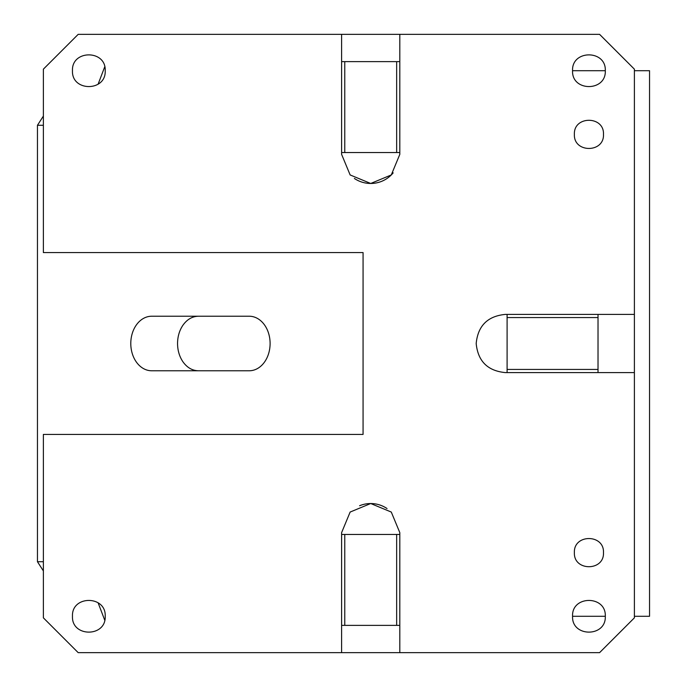 <?xml version="1.0" encoding="UTF-8"?>
<svg xmlns="http://www.w3.org/2000/svg" width="687" height="687" viewBox="0 0 687 687"><rect width="100%" height="100%" fill="white"/><g stroke="black" fill="none" stroke-linecap="round" stroke-linejoin="round"><path stroke-width="1.03" d="M198.449 316.226C192.266 316.363 187.07 319.395 182.871 325.312C179.384 330.524 177.615 336.587 177.547 343.5C177.615 350.413 179.384 356.476 182.871 361.688C187.07 367.605 192.266 370.637 198.449 370.774M249.201 316.226L151.69 316.226A27.274 20.893 -90 0 0 130.788 343.5A27.274 20.893 -90 0 0 151.69 370.774L249.201 370.774A27.274 20.893 -90 0 0 270.103 343.5A27.274 20.893 -90 0 0 249.201 316.226M399.808 61.624L396.657 61.624L396.657 152.557L341.611 152.557L341.611 154.369L350.138 174.945L370.714 183.472L391.281 174.945L399.808 154.369L399.808 34.35L78.189 34.35L43.375 69.164L43.375 252.576L363.071 252.576L363.071 434.424L43.375 434.424L43.375 617.836L78.189 652.65L399.808 652.65L399.808 625.376L341.611 625.376L341.611 652.65M43.375 125.274L37.459 125.274L37.459 561.726L43.375 561.726M399.808 34.35L599.588 34.35L634.393 69.164L634.393 617.836L599.588 652.65L399.808 652.65M104.733 620.181L98.095 602.782M43.375 570.931L37.459 561.726M43.375 116.069L37.459 125.274M98.095 84.218L104.733 66.819M399.808 625.376L399.808 532.631L391.281 512.055L370.714 503.528L350.138 512.055L341.611 532.631L341.611 534.443L396.657 534.443L396.657 625.376M634.393 314.406L505.28 314.406C487.607 316.132 477.912 325.827 476.185 343.5C477.912 361.173 487.607 370.868 505.28 372.594L634.393 372.594M341.611 34.35L341.611 61.624L396.657 61.624M105.205 616.282C106.219 595.165 71.465 595.157 72.47 616.282C71.457 637.39 106.21 637.399 105.205 616.282M72.47 70.718C71.457 49.61 106.21 49.601 105.205 70.718C106.219 91.835 71.465 91.843 72.47 70.718M574.384 134.369C573.482 115.605 604.38 115.605 603.478 134.369C604.38 153.141 573.482 153.141 574.384 134.369M605.299 70.718C606.312 91.835 571.558 91.843 572.563 70.718C571.558 49.61 606.312 49.601 605.299 70.718L572.563 70.718M574.384 552.631C573.482 571.395 604.38 571.395 603.478 552.631C604.38 533.859 573.482 533.859 574.384 552.631M605.299 616.282C606.312 637.39 571.558 637.399 572.563 616.282C571.55 595.174 606.312 595.157 605.299 616.282L572.563 616.282M387.03 508.543A29.094 29.094 0 0 0 359.584 505.744M354.38 178.457A29.094 29.094 0 0 0 393.179 172.866M507.1 314.406L507.1 317.557L598.025 317.557L598.025 314.406M507.1 317.557L507.1 372.594M598.025 372.594L598.025 317.557M598.025 369.443L507.1 369.443M399.808 534.443L396.657 534.443M341.611 625.376L341.611 534.443M344.762 625.376L344.762 534.443M399.808 152.557L396.657 152.557M341.611 152.557L341.611 61.624M344.762 152.557L344.762 61.624M634.393 616.282L649.541 616.282L649.541 70.718L634.393 70.718"/></g></svg>
